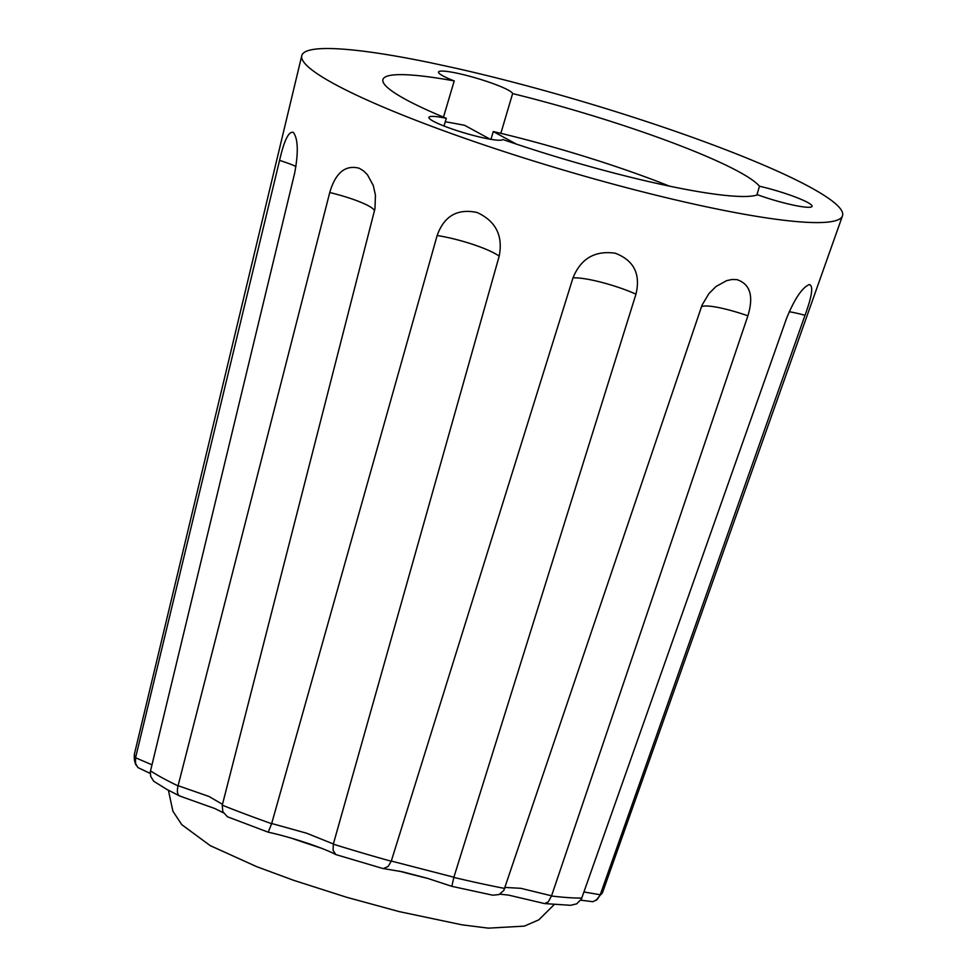 <?xml version="1.0" encoding="UTF-8"?>
<svg xmlns="http://www.w3.org/2000/svg" width="977" height="977" viewBox="0 0 977 977"><rect width="100%" height="100%" fill="white"/><g stroke="black" fill="none" stroke-linecap="round" stroke-linejoin="round"><path stroke-width="1.47" d="M512.62 93.584A38.628 4.873 16.5 0 0 508.174 90.055A38.628 4.873 16.5 0 0 467.153 75.595A38.628 4.873 16.5 0 0 438.539 72.017A38.628 4.873 16.5 0 0 442.984 75.925A38.628 4.873 16.5 0 0 454.22 80.92A197.378 24.901 16.5 0 0 382.935 79.503A197.378 24.901 16.5 0 0 405.638 99.434A197.378 24.901 16.5 0 0 446.281 118.29A38.628 4.873 16.5 0 0 428.915 117.35A38.628 4.873 16.5 0 0 433.361 121.246A38.628 4.873 16.5 0 0 473.418 135.461A38.628 4.873 16.5 0 0 502.862 139.528A197.378 24.901 16.5 0 0 757.663 194.802A38.628 4.873 16.5 0 0 812.058 206.342A38.628 4.873 16.5 0 0 807.613 202.434A38.628 4.873 16.5 0 0 759.471 186.228A197.378 24.901 16.5 0 0 738.734 171.683A197.378 24.901 16.5 0 0 512.62 93.584L500.847 133.336M810.104 187.169A281.974 35.563 16.5 0 0 455.441 68.134L431.639 62.98A281.974 35.563 16.5 0 0 301.759 55.701A281.974 35.563 16.5 0 0 334.268 83.949A281.974 35.563 16.5 0 0 632.84 189.33A281.974 35.563 16.5 0 0 842.479 215.868A281.974 35.563 16.5 0 0 810.104 187.169M454.22 80.92L443.485 117.13M759.471 186.228L756.857 195.07M446.281 118.29L443.985 126.021M635.966 294.138C640.778 274.036 633.89 260.395 615.278 253.226C594.932 250.332 580.839 258.551 572.986 277.871L391.301 861.055L453.878 877.212L635.966 294.138A44.478 7.828 -162.7 0 0 601.258 282.255A44.478 7.828 -162.7 0 0 572.986 277.871M505.121 887.446L520.778 888.313L551.565 895.811L747.893 315.815C753.865 296.08 750.202 284.014 736.89 279.617L731.92 279.495L726.607 280.655L716.019 286.505L708.984 293.503L702.06 305.08L503.802 890.474L498.978 894.578L492.738 895.201L451.801 886.322L427.267 878.25L402.451 871.802L382.605 868.443L335.783 854.557C322.325 847.364 289.314 836.703 268.272 832.209L227.458 816.784L222.78 811.606L222.267 805.17A244.116 30.788 16.5 0 0 271.643 823.696L268.235 832.086M223.391 812.815L214.916 808.553L179.719 796.023L166.945 789.453L153.719 781.258L150.739 776.471L150.263 771.989L294.602 173.393C298.522 152.595 298.119 138.942 293.369 132.42C288.813 130.894 284.209 140.224 279.569 160.399L135.559 757.761L151.923 764.783M222.267 805.17L374.973 208.638L375.437 195.168L373.287 185.471L367.462 174.773L363.554 170.89L359.206 168.252C345.345 164.637 335.526 172.734 329.75 192.518L178.095 785.691L208.846 796.414L222.487 804.327M499.198 256.121C503.167 235.64 495.779 221.095 477.032 212.473C457.395 208.357 444.095 216.039 437.146 235.518L271.691 823.501L306.656 833.222L333.365 843.969L499.198 256.121A44.478 7.84 -164.3 0 0 472.636 244.323A44.478 7.84 -164.3 0 0 437.146 235.518M583.99 891.977L600.244 894.773L804.999 315.315C812.131 295.872 813.56 285.626 809.298 284.551L808.834 284.661M809.298 284.551C802.141 287.556 794.557 298.852 786.534 318.441L581.388 899.109L576.638 903.859L570.544 905.313L544.592 903.578L508.663 895.127L499.87 894.15M136.401 765.553C136.914 766.2 133.287 762.097 134.521 753.585A244.116 30.788 16.5 0 0 135.51 757.957L135.51 763.306L137.867 767.543L150.202 773.405M150.446 770.877A244.116 30.788 16.5 0 0 162.658 778.046A244.116 30.788 16.5 0 0 178.034 785.887C176.642 792.323 177.545 795.779 180.745 796.255M333.365 843.969L333.035 850.222L335.783 854.557M333.304 844.165A244.116 30.788 16.5 0 0 391.24 861.238L388.125 866.465L383.387 868.59M453.878 877.212L451.862 886.224M551.565 895.811L548.231 901.93L544.592 903.578M600.244 894.773L597.252 899.451L592.905 901.71L580.765 900.196M669.33 186.106A180.464 22.764 16.5 0 0 493.263 131.541L490.955 139.345M493.263 131.541L516.32 144.083M490.21 139.222L464.71 125.349A180.464 22.764 16.5 0 0 445.243 121.759M701.327 306.949A44.478 7.218 -161.3 0 1 714.407 306.802A44.478 7.218 -161.3 0 1 747.893 315.815M279.569 160.399A44.478 6.216 -166.4 0 1 296.007 166.493M329.75 192.518A44.478 7.254 -165.6 0 1 363.017 203.192A44.478 7.254 -165.6 0 1 374.509 210.885M789.172 311.748A44.478 6.18 -160.6 0 1 804.999 315.315M453.817 877.407A244.116 30.788 16.5 0 0 504.767 888.459M551.492 896.007A244.116 30.788 16.5 0 0 581.828 898.071M600.183 894.969A244.116 30.788 16.5 0 0 602.638 892.245L595.958 900.428M291.781 838.303A203.021 25.61 16.5 0 0 321.164 848.134M398.921 871.044A203.021 25.61 16.5 0 0 428.305 878.555M602.638 892.245L842.479 215.868M134.521 753.585L301.759 55.701M168.41 790.246L172.892 811.179L181.783 824.686L210.226 845.63L256.768 866.697L293.662 880.314L346.566 897.252L399.312 911.639L461.999 924.828L488.329 928.15L524.344 926.123L538.828 919.821L554.252 904.531"/></g></svg>
